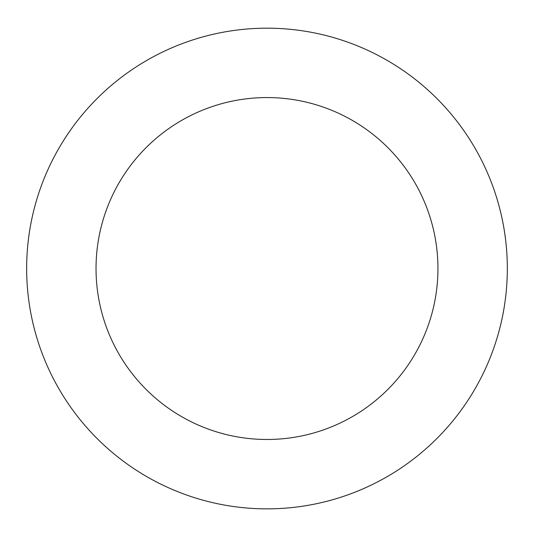 <?xml version="1.0" encoding="UTF-8"?>
<svg xmlns="http://www.w3.org/2000/svg" width="534" height="534" viewBox="0 0 534 534"><rect width="100%" height="100%" fill="white"/><g stroke="black" fill="none" stroke-linecap="round" stroke-linejoin="round"><path stroke-width="0.8" d="M448.734 425.785A240.34 240.34 0 0 0 312.303 32.494A240.34 240.34 0 0 0 39.923 347.294A240.34 240.34 0 0 0 448.734 425.785M396.268 380.388A170.96 170.96 0 0 0 299.227 100.632A170.96 170.96 0 0 0 105.472 324.552A170.96 170.96 0 0 0 396.268 380.388"/></g></svg>
